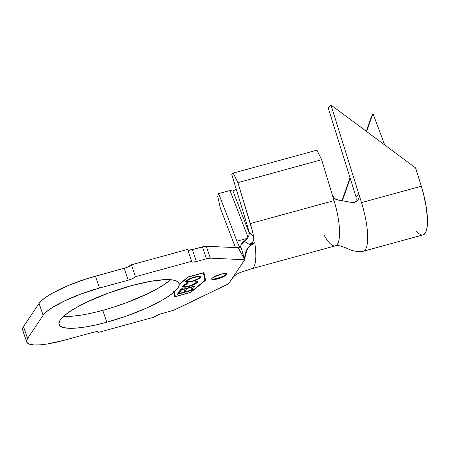<?xml version="1.0" encoding="UTF-8"?>
<svg xmlns="http://www.w3.org/2000/svg" width="450" height="450" viewBox="0 0 450 450"><rect width="100%" height="100%" fill="white"/><g stroke="black" fill="none" stroke-linecap="round" stroke-linejoin="round"><path stroke-width="0.67" d="M211.686 278.803A8.049 1.755 161.1 0 0 217.519 278.257L217.721 278.854A8.049 1.755 -18.9 0 1 211.663 279.141A8.049 1.755 -18.9 0 1 220.838 274.219L225.669 273.448L226.783 273.757L226.755 274.489L223.464 276.727L214.982 279.461L211.776 279.315L211.804 278.584L212.968 277.537L220.838 274.219A8.049 1.755 -18.9 0 1 226.896 273.926A8.049 1.755 -18.9 0 1 217.721 278.854L217.519 278.257A8.049 1.755 161.1 0 0 226.671 273.673M63.579 316.322A63.433 13.849 161.1 0 0 102.752 310.337L106.824 322.228A63.433 13.849 -18.9 0 1 59.079 324.506A63.433 13.849 -18.9 0 1 131.361 285.688L150.154 281.385L165.448 279.619L171.231 279.765L175.528 280.592L178.234 282.082L179.263 284.192L188.094 276.975L203.979 272.627L205.543 280.294L190.648 292.472L174.769 296.82L173.841 292.269L168.874 296.021L162.501 299.998L146.278 308.171L126.996 315.872L106.824 322.228L95.569 325.024L85.213 327.009L76.163 328.112L68.76 328.281L63.292 327.521L59.968 325.851L58.916 323.342L60.176 320.085L63.703 316.215L69.356 311.867L76.922 307.221L86.108 302.445L107.882 293.254L131.361 285.688A63.433 13.849 -18.9 0 1 179.106 283.416A63.433 13.849 -18.9 0 1 179.263 284.192L179.061 283.601A63.433 13.849 -18.9 0 1 179.066 283.928L179.274 284.524A63.433 13.849 -18.9 0 1 174.392 291.786L174.189 291.189A63.433 13.849 -18.9 0 1 173.638 291.673L173.841 292.269A63.433 13.849 -18.9 0 1 106.824 322.228L102.752 310.337A63.433 13.849 161.1 0 0 170.533 279.703M179.274 284.524L178.009 287.831L174.392 291.786L175.359 296.505L190.311 292.416L204.924 280.463L203.389 272.936L188.438 277.031L179.274 284.524L188.387 276.891L203.389 272.936L204.924 280.463L190.311 292.416L175.359 296.505L174.189 291.189A63.433 13.849 -18.9 0 1 173.638 291.673L174.769 296.82L190.648 292.472L205.543 280.294L203.979 272.627L188.094 276.975L179.263 284.192L179.061 283.601A63.433 13.849 -18.9 0 1 179.066 283.928L179.274 284.524M194.287 286.498L181.395 290.019L180.726 291.009L179.336 291.392L180.979 288.956L182.368 288.579L181.699 289.569L194.597 286.043L194.287 286.498L194.597 286.043L181.699 289.569L182.368 288.579L180.979 288.956L179.336 291.392L180.726 291.009L181.395 290.019L181.192 289.423L180.518 290.419L180.726 291.009L180.518 290.419L179.871 290.593L180.518 290.419L181.192 289.423L181.395 290.019L194.287 286.498L194.175 286.161L194.287 286.498M200.869 277.144L199.738 278.184L194.844 280.564L190.412 281.88L186.953 282.319L185.811 282.015L186.278 280.789L191.914 277.83L197.713 276.244L200.936 276.396L200.869 277.144L201.032 276.542L194.94 276.868C190.215 278.263 187.183 279.737 185.844 281.284L185.692 281.841L191.846 281.52L191.728 281.171L191.846 281.52C196.515 280.136 199.519 278.674 200.869 277.144L200.666 276.548L200.869 277.144M188.319 286.599L185.524 287.224L182.396 287.01L183.178 285.536L186.846 283.466L187.47 283.579L185.147 284.788L183.78 286.234L184.753 286.734L187.734 286.358L191.256 285.3L195.283 283.326L196.352 282.066L194.895 281.548L195.992 280.969L196.976 281.014L197.561 281.239L197.674 281.863L196.262 283.292L192.499 285.199L188.319 286.599L193.787 284.648C195.834 283.686 197.078 282.842 197.522 282.127L197.713 281.447L195.992 280.969L194.895 281.548C196.166 281.537 196.599 281.846 196.194 282.465C195.137 283.731 192.656 284.94 188.764 286.099C185.051 287.027 183.442 286.937 183.932 285.84L187.47 283.579L186.846 283.466C184.489 284.512 183.049 285.435 182.514 286.234L182.334 286.892L188.319 286.599L188.196 286.245L188.319 286.599M193.399 287.831L191.694 290.357L177.412 294.261L179.128 291.718L180.54 291.33L179.117 293.434L183.583 292.213L184.989 290.132L186.39 289.749L184.984 291.831L190.586 290.295L191.993 288.219L193.399 287.831L191.993 288.219L190.586 290.295L184.984 291.831L186.39 289.749L184.989 290.132L183.583 292.213L179.117 293.434L180.54 291.33L179.128 291.718L177.412 294.261L191.694 290.357L191.492 289.761L190.828 289.946L191.492 289.761L191.694 290.357L193.399 287.831M321.649 159.711L316.929 150.165L233.19 173.087L231.699 174.167L247.331 225.714A27.045 7.29 74.7 0 1 249.379 233.629L247.331 225.714L231.699 174.167L233.19 173.087L316.929 150.165L321.649 159.711L237.909 182.627L233.19 173.087L237.909 182.627L321.649 159.711L332.488 195.463L321.649 159.711M217.676 196.194L218.649 193.596L230.012 190.485L233.016 191.064L236.227 189.107L233.016 191.064L249.362 233.539L233.016 191.064L230.012 190.485L218.649 193.596L236.953 241.166L247.393 238.309L236.953 241.166L218.649 193.596L217.676 196.194L220.472 208.597L235.485 247.601A39.926 10.766 74.7 0 1 235.001 246.364L220.472 208.597L217.676 196.194M248.057 237.381L230.012 190.485L248.057 237.381M239.94 247.911A27.045 7.29 74.7 0 1 236.953 241.166L239.94 247.911M240.677 247.264L240.519 248.034L238.247 247.731L244.693 259.729L210.352 258.154L206.286 246.263L238.247 247.731L244.693 259.729L210.352 258.154L206.488 258.767L196.408 261.529L192.336 249.638L202.421 246.876L206.488 258.767L196.408 261.529L192.544 262.142L191.649 261.894L191.672 261.309L135.444 276.699L131.377 264.808L187.599 249.418L191.672 261.309L135.444 276.699L132.812 278.494L128.222 280.192L99.512 288.051L95.439 276.159A50.231 10.969 161.1 0 0 39.071 303.396L43.138 315.287L27.568 338.473L23.501 326.582A50.231 10.969 161.1 0 0 22.629 330.081L26.702 341.972A50.231 10.969 -18.9 0 1 27.568 338.473L23.501 326.582L39.071 303.396L43.138 315.287A50.231 10.969 -18.9 0 1 99.512 288.051L95.439 276.159L124.149 268.301L128.222 280.192L99.512 288.051L80.916 294.041L63.675 301.32L50.411 308.779L45.934 312.221L43.138 315.287L27.568 338.473L26.573 341.049L27.405 343.035L30.037 344.357L34.363 344.964L40.224 344.829L47.396 343.957L64.508 340.172L93.218 332.314L97.082 331.695L97.976 331.942L97.954 332.527L154.181 317.137L159.024 314.415L173.874 310.118L228.527 283.843L244.693 259.729L228.527 283.843L176.085 309.184A6.441 1.406 -18.9 0 1 171.489 310.888L161.404 313.644A6.441 1.406 -18.9 0 0 154.181 317.137L97.954 332.527L97.701 331.796L97.954 332.527A6.441 1.406 -18.9 0 0 98.066 332.077L98.066 332.077A6.441 1.406 -18.9 0 0 93.218 332.314L64.508 340.172A50.231 10.969 -18.9 0 1 26.702 341.972M238.247 247.731L206.286 246.263L188.471 250.251M187.852 250.155A6.441 1.406 161.1 0 0 192.336 249.638L196.408 261.529A6.441 1.406 -18.9 0 1 191.559 261.759A6.441 1.406 -18.9 0 1 191.672 261.309L187.599 249.418L131.377 264.808L126.534 267.531L86.153 278.927L67.883 285.694L52.329 293.209L46.339 296.887L41.861 300.33L39.071 303.396L23.501 326.582L22.5 329.158L23.332 331.144M170.409 279.816L164.756 284.158L157.191 288.81L148.005 293.586L126.231 302.777L114.48 306.838M81.141 315.118L72.09 316.221L64.688 316.389M251.758 268.718A39.926 10.766 -105.3 0 0 254.739 242.781L248.243 247.168L245.542 254.239L244.727 259.695C244.451 251.499 247.787 245.863 254.739 242.781L249.688 244.609L244.136 241.279C241.864 242.961 240.744 244.749 240.773 246.645L244.721 259.734L240.773 246.645L241.031 245.295L244.136 241.279L245.863 239.94L248.259 237.037M240.519 248.034L240.773 246.645M249.328 232.256L253.755 237.195L252.214 230.377L237.909 182.627L250.318 223.554A39.926 10.766 74.7 0 1 253.755 237.195L253.794 239.439L253.046 241.588L251.612 243.382L249.688 244.609L254.739 242.781A39.926 10.766 74.7 0 1 251.595 268.768L335.329 245.846A39.926 10.766 -105.3 0 0 334.058 200.632L250.318 223.554L334.058 200.632L332.494 195.48L334.058 200.632A39.926 10.766 74.7 0 1 335.739 245.706A39.926 10.766 74.7 0 1 324.293 235.513M239.676 247.866L239.265 247.224L239.676 247.866M239.321 247.815L239.265 247.224M210.352 258.154L206.286 246.263A6.441 1.406 161.1 0 0 202.421 246.876L206.488 258.767A6.441 1.406 -18.9 0 1 210.352 258.154M124.149 268.301A6.441 1.406 161.1 0 0 131.377 264.808L135.444 276.699A6.441 1.406 -18.9 0 1 128.222 280.192L124.149 268.301M253.794 239.439L253.046 241.588L249.688 244.609L244.136 241.279L247.753 237.831L249.103 235.125L249.328 232.239L253.755 237.195M363.673 251.111A41.861 11.284 -105.3 0 0 361.502 202.59L358.976 194.518L361.502 202.59A41.861 11.284 74.7 0 1 363.229 251.269A41.861 11.284 74.7 0 1 363.161 251.286M355.027 202.236L357.649 200.559L359.123 197.736L358.965 194.49L356.062 196.931L328.106 107.595L330.975 105.036L358.965 194.49L359.123 197.736L357.649 200.559L354.932 202.264L351.658 202.449L336.448 199.721L334.598 198.641M333.191 197.016L332.488 195.463L334.783 198.793L338.546 200.126M355.449 202.078L356.214 200.199M356.074 196.982L356.209 200.216M335.329 245.846C338.608 245.143 341.629 246.358 342.101 246.493L346.961 248.333C352.125 251.038 357.542 252.017 363.223 251.269L423.039 234.894A41.861 11.284 -105.3 0 0 421.312 186.216L361.502 202.59L421.312 186.216L423.428 193.624L426.437 208.271L427.5 221.074L427.247 226.226L426.482 230.304L425.222 233.167L423.006 234.906M370.862 118.339L366.317 131.299L372.949 113.513L384.705 144.962L372.949 113.513L366.632 131.529L372.949 113.513L370.862 118.339M350.038 177.694L342.056 200.453L350.038 177.694M342.433 200.509L350.229 178.29L342.433 200.509M328.106 107.595L356.062 196.931L358.965 194.49L330.975 105.036L415.586 167.906L421.312 186.216L415.586 167.906L330.975 105.036L328.106 107.595M421.414 234.917L418.995 233.741L416.334 231.232M353.312 202.562L351.658 202.449M214.779 278.865L220.5 277.301M225.388 274.939L226.553 273.892L226.581 273.161M175.151 295.909L174.189 291.189L175.151 295.909M174.645 296.201L175.202 296.049L174.645 296.201M204.851 280.102L205.341 279.703L204.851 280.102M187.83 281.683L185.721 281.503M200.801 276.3L199.311 277.74L200.846 276.131M198.411 276.081L199.311 276.339L199.367 276.767M186.93 280.676L187.419 279.883M187.256 280.879C188.393 279.624 190.851 278.443 194.631 277.324L194.513 276.986L194.631 277.324C198.309 276.396 199.924 276.469 199.468 277.537C198.349 278.775 195.913 279.951 192.161 281.059C188.511 281.981 186.874 281.919 187.256 280.879L187.251 281.469L188.179 281.711L192.757 280.89L196.808 279.349L198.54 278.381L199.609 277.2L198.613 276.677L197.286 276.756L193.241 277.74L189.298 279.377L187.622 280.474L187.144 281.317L187.234 280.058M198.771 276.114L199.389 276.469L199.468 277.537M183.96 284.963L183.932 285.84L183.729 285.244L183.594 285.739L183.797 286.335L183.932 285.84M195.778 281.076L196.194 282.465M197.494 281.194L197.522 282.127L197.319 281.531L195.936 282.78M193.657 284.271L193.787 284.648L193.657 284.271M182.768 286.695L184.59 286.723L182.374 286.56M196.026 282.724L197.528 281.025M195.474 281.002L196.144 281.469M183.623 285.795L184.179 284.754M183.589 285.548L183.729 285.244M181.626 288.782L181.699 289.569L181.626 288.782M181.614 289.311L181.192 289.423L181.614 289.311M184.894 291.566L183.825 291.859L184.894 291.566M179.027 293.169L177.947 293.462L179.027 293.169M179.797 291.532L178.914 292.838L179.117 293.434L178.914 292.838L179.797 291.532M185.648 289.952L184.781 291.234L184.984 291.831L184.781 291.234L185.648 289.952M192.656 288.034L191.492 289.761L192.656 288.034M231.39 279.579C233.19 277.262 233.859 275.546 239.929 272.604L251.595 268.768M240.148 247.95L241.031 245.295"/></g></svg>

